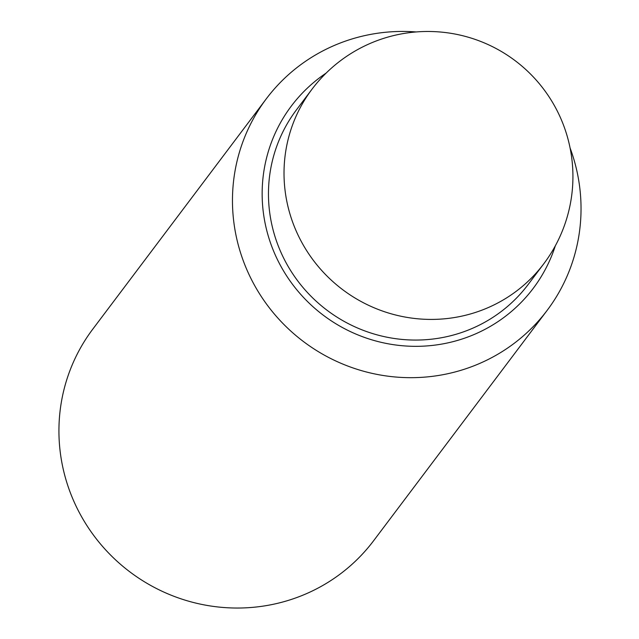 <?xml version="1.0" encoding="UTF-8"?>
<svg xmlns="http://www.w3.org/2000/svg" width="639" height="639" viewBox="0 0 639 639"><rect width="100%" height="100%" fill="white"/><g stroke="black" fill="none" stroke-linecap="round" stroke-linejoin="round"><path stroke-width="0.96" d="M311.96 89.26L296.408 109.908A145.077 141.586 37 0 0 291.839 272.454A145.077 141.586 37 0 0 443.61 337.328A145.077 141.586 37 0 0 528.165 284.499L543.725 263.851A145.077 145.077 0 0 0 399.623 34.25A145.077 145.077 0 0 0 311.96 89.26A145.077 141.586 37 0 0 307.399 251.806A145.077 141.586 37 0 0 459.161 316.68A145.077 141.586 37 0 0 543.725 263.851M570.06 147.905A175.813 171.579 -143 0 1 547.176 310.338L373.647 540.698A175.813 171.579 -143 0 1 271.176 604.718A175.813 171.579 -143 0 1 87.255 526.105A175.813 171.579 -143 0 1 92.791 329.133L266.327 98.773A175.813 171.579 -143 0 1 368.791 34.754A175.813 171.579 -143 0 1 416.133 31.95M547.176 310.338A175.813 171.579 -143 0 1 444.704 374.358A175.813 171.579 -143 0 1 260.792 295.745A175.813 171.579 -143 0 1 266.327 98.773M555.355 245.751A151.451 147.801 -143 0 1 444.984 343.478A151.451 147.801 -143 0 1 274.914 254.162A151.451 147.801 -143 0 1 326.146 73.086"/></g></svg>
